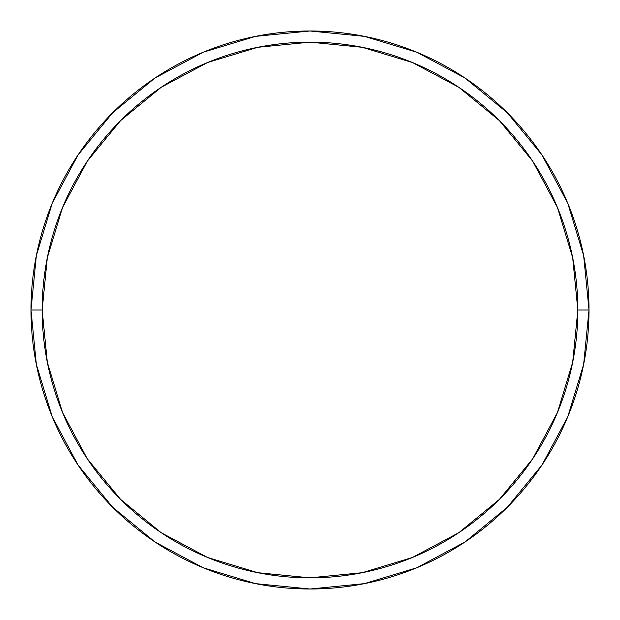 <?xml version="1.0" encoding="UTF-8"?>
<svg xmlns="http://www.w3.org/2000/svg" width="620" height="620" viewBox="0 0 620 620"><rect width="100%" height="100%" fill="white"/><g stroke="black" fill="none" stroke-linecap="round" stroke-linejoin="round"><path stroke-width="0.93" d="M31 310A279 279 0 0 0 310 589A279 279 0 0 0 589 310L577.84 310A267.84 267.84 0 0 1 310 577.84A267.84 267.84 0 0 1 42.16 310L47.306 362.251L62.55 412.502L87.296 458.808L120.606 499.394L161.192 532.704L207.499 557.45L257.75 572.694L310 577.84L362.251 572.694L412.502 557.45L458.808 532.704L499.394 499.394L532.704 458.808L557.45 412.502L572.694 362.251L577.84 310L572.694 257.75L557.45 207.499L532.704 161.192L499.394 120.606L458.808 87.296L412.502 62.55L362.251 47.306L310 42.16L257.75 47.306L207.499 62.55L161.192 87.296L120.606 120.606L87.296 161.192L62.55 207.499L47.306 257.75L42.16 310L31 310L42.16 310A267.84 267.84 0 0 1 310 42.16A267.84 267.84 0 0 1 577.84 310L589 310A279 279 0 0 0 310 31A279 279 0 0 0 31 310A279 279 0 0 1 310 31A279 279 0 0 1 589 310A279 279 0 0 1 310 589A279 279 0 0 1 31 310L36.363 255.572L52.235 203.228L77.965 155.07M78.019 154.992L112.716 112.716L154.923 78.073M154.992 78.019L203.228 52.235L255.572 36.363L309.907 31M310 31L364.428 36.363L416.772 52.235L464.93 77.965M465.008 78.019L507.284 112.716L541.927 154.923M541.981 154.992L567.765 203.228L583.637 255.572L589 309.907M589 310L583.637 364.428L567.765 416.772L542.035 464.93M541.981 465.008L507.284 507.284L465.078 541.927M465.008 541.981L416.772 567.765L364.428 583.637L310.093 589M310 589L255.572 583.637L203.228 567.765L155.07 542.035M154.992 541.981L112.716 507.284L78.073 465.078M78.019 465.008L52.235 416.772L36.363 364.428L31 310.093"/></g></svg>
